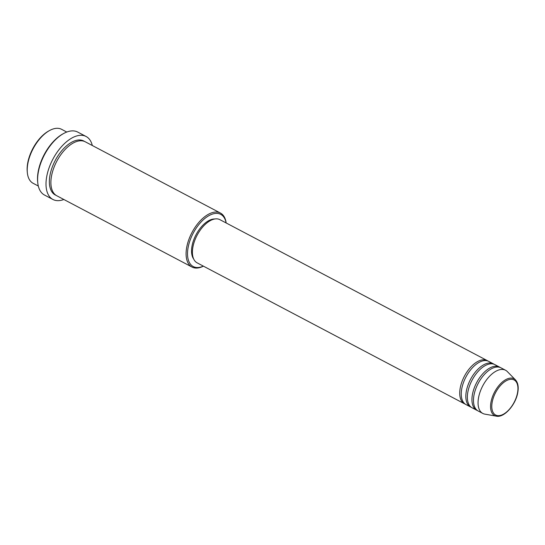 <?xml version="1.0" encoding="UTF-8"?>
<svg xmlns="http://www.w3.org/2000/svg" width="545" height="545" viewBox="0 0 545 545"><rect width="100%" height="100%" fill="white"/><g stroke="black" fill="none" stroke-linecap="round" stroke-linejoin="round"><path stroke-width="0.82" d="M465.246 404.124A24.409 12.896 -62.2 0 1 464.456 403.77A24.409 12.896 -62.2 0 1 460.253 387.836A24.409 12.896 -62.2 0 1 471.623 366.199A24.409 12.896 -62.2 0 1 487.223 360.586A24.409 12.896 -62.2 0 1 487.959 361.035M471.357 407.34A24.409 12.896 -62.2 0 1 470.567 406.986L465.982 404.574A24.409 12.896 -62.2 0 1 461.779 388.646A24.409 12.896 -62.2 0 1 473.149 367.003A24.409 12.896 -62.2 0 1 488.749 361.389L493.334 363.808A24.409 12.896 -62.2 0 1 494.07 364.258M470.567 406.986A24.409 12.896 -62.2 0 1 466.363 391.058A24.409 12.896 -62.2 0 1 477.733 369.421A24.409 12.896 -62.2 0 1 493.334 363.808M477.468 410.562A24.409 12.896 -62.2 0 1 476.677 410.208L472.093 407.796A24.409 12.896 -62.2 0 1 467.889 391.862A24.409 12.896 -62.2 0 1 479.259 370.225A24.409 12.896 -62.2 0 1 494.86 364.612L499.438 367.023A24.409 12.896 -62.2 0 1 500.181 367.48M476.677 410.208A24.409 12.896 -62.2 0 1 472.474 394.28A24.409 12.896 -62.2 0 1 483.844 372.644A24.409 12.896 -62.2 0 1 499.438 367.023M496.359 416.169L484.852 414.132A24.409 12.896 -62.2 0 1 482.788 413.43L478.203 411.012A24.409 12.896 -62.2 0 1 474 395.084A24.409 12.896 -62.2 0 1 485.37 373.448A24.409 12.896 -62.2 0 1 500.971 367.834L505.549 370.246A24.409 12.896 -62.2 0 1 507.293 371.554L515.481 379.892A20.792 10.989 -62.2 0 0 501.822 382.495A20.792 10.989 -62.2 0 0 491.018 401.999A20.792 10.989 -62.2 0 0 496.359 416.169C504.22 417.967 515.699 404.806 517.75 392.666C518.785 386.998 518.029 382.74 515.481 379.892M27.345 172.751L27.25 171.798A29.491 15.587 -62.2 0 1 27.761 162.744A29.491 15.587 -62.2 0 1 48.777 130.957L49.615 130.5A30.513 16.125 117.8 0 0 27.877 163.384A30.513 16.125 117.8 0 0 27.345 172.751A30.513 16.125 117.8 0 0 33.129 183.297L38.307 186.022M226.107 222.939A29.491 15.587 117.8 0 0 207.638 216.419A29.491 15.587 117.8 0 0 188.154 247.294A29.491 15.587 117.8 0 0 203.346 266.123M203.401 266.151A30.513 16.125 -62.2 0 1 191.997 267.043A30.513 16.125 -62.2 0 1 186.744 247.13A30.513 16.125 -62.2 0 1 200.955 220.078A30.513 16.125 -62.2 0 1 220.453 213.061A30.513 16.125 -62.2 0 1 226.161 222.973M37.762 182.739L37.66 181.785A34.58 18.271 -62.2 0 1 38.266 171.171A34.58 18.271 -62.2 0 1 62.9 133.906L63.745 133.45A35.595 18.809 117.8 0 0 38.375 171.811A35.595 18.809 117.8 0 0 37.762 182.739A35.595 18.809 117.8 0 0 44.506 195.042L52.913 199.47A35.595 18.809 -62.2 0 1 46.781 176.239A35.595 18.809 -62.2 0 1 63.356 144.684A35.595 18.809 -62.2 0 1 86.11 136.495A35.595 18.809 -62.2 0 1 92.309 145.508M191.997 267.043L56.809 195.778A30.513 16.125 -62.2 0 1 51.55 175.865A30.513 16.125 -62.2 0 1 65.768 148.812A30.513 16.125 -62.2 0 1 85.265 141.795L220.453 213.061M464.456 403.77L197.133 262.847A24.409 12.896 -62.2 0 1 192.93 246.919A24.409 12.896 -62.2 0 1 204.3 225.283A24.409 12.896 -62.2 0 1 219.901 219.669L487.223 360.586M193.707 259.066A23.394 12.358 -62.2 0 1 192.051 245.877A23.394 12.358 -62.2 0 1 214.839 218.981M63.854 199.49A35.595 18.809 -62.2 0 1 52.913 199.47M482.788 413.43A24.409 12.896 -62.2 0 1 478.585 397.503A24.409 12.896 -62.2 0 1 489.955 375.859A24.409 12.896 -62.2 0 1 505.549 370.246M66.763 132.047L61.585 129.315A30.513 16.125 117.8 0 0 49.615 130.5M86.11 136.495L77.703 132.067A35.595 18.809 117.8 0 0 63.745 133.45M492.21 402.074A19.811 10.471 117.8 0 0 501.536 415.079A19.811 10.471 117.8 0 0 517.512 392.877A19.811 10.471 117.8 0 0 508.192 379.872A19.811 10.471 117.8 0 0 492.21 402.074M56.067 195.335A30.513 16.125 -62.2 0 1 50.024 175.061A30.513 16.125 -62.2 0 1 64.76 147.491A30.513 16.125 -62.2 0 1 84.482 141.434"/></g></svg>
